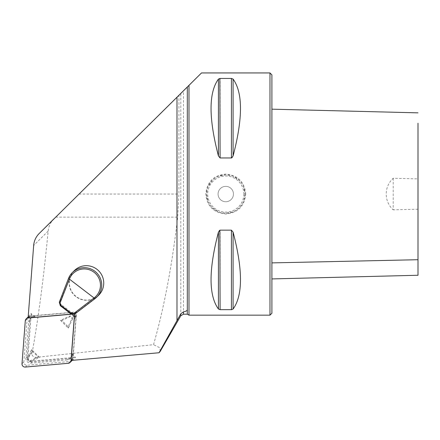 <?xml version="1.0" encoding="UTF-8"?>
<svg xmlns="http://www.w3.org/2000/svg" width="440" height="440" viewBox="0 0 440 440"><rect width="100%" height="100%" fill="white"/><g stroke="black" fill="none" stroke-linecap="round" stroke-linejoin="round"><path stroke-width="0.33" stroke-dasharray="2.2 1.65" d="M28.221 316.531L31.295 313.478A3.652 3.614 -134.8 0 0 35.167 316.239L34.111 316.327A4.615 4.565 -134.8 0 0 30.943 318.038L27.962 356.928A3.845 3.801 -134.8 0 0 32.153 361.07L71 357.671A4.615 4.565 -134.8 0 0 72.672 354.481L72.754 353.425A3.652 3.614 -134.8 0 0 75.559 357.275L72.484 360.327M31.295 313.478L30.943 318.038A4.615 4.565 -134.8 0 0 29.986 320.502L27.203 356.862A4.615 4.565 -134.8 0 0 32.225 361.834L68.547 358.655A4.615 4.565 -134.8 0 0 71 357.671L75.559 357.275M75.46 318.125A4.615 4.565 -134.8 0 0 70.433 313.154L75.878 312.675L75.46 318.125L74.3 319.275L74.718 313.825L34.012 317.389A3.652 3.614 45.2 0 1 30.767 315.942L76.593 311.933L73.079 357.803A3.652 3.614 45.2 0 1 71.599 354.58L74.179 319.396A4.615 4.565 -134.8 0 0 69.157 314.424L32.835 317.598A4.615 4.565 -134.8 0 0 28.71 321.772L25.922 358.132A4.615 4.565 -134.8 0 0 30.949 363.105L67.271 359.925A4.615 4.565 -134.8 0 0 71.396 355.757L74.179 319.396M75.878 312.675L74.718 313.825M271.898 313.242L271.898 74.866M271.898 262.895L271.898 109.175L271.898 262.895M74.651 314.155L76.593 311.933M74.679 313.836L71.313 314.132M30.767 315.942L28.853 317.845M71.165 359.706L73.079 357.803M72.754 353.425L71.599 354.58M35.167 316.239L34.012 317.389M74.333 270.622A17.303 17.111 -134.8 0 0 80.058 298.76A17.303 17.111 -134.8 0 0 98.736 295.158M70.433 313.154L69.157 314.424M53.944 218.84C50.589 222.228 48.659 226.314 48.153 231.083C43.637 278.251 38.302 318.813 32.148 352.764C31.537 355.262 32.769 356.807 35.827 357.412L153.522 344.663C163.966 308.418 172.029 265.909 177.7 217.124L178.921 194.051L178.921 95.249M160.303 351.247L159.615 347.65L153.522 344.663M187.314 314.199L187.314 86.955M188.98 315.161L188.98 85.311M232.045 309.595L233.09 309.012C242.935 295.449 242.935 269.83 233.09 232.15L231.424 230.148L220.105 230.148L220.105 309.661L231.424 309.661L231.424 230.148M218.988 230.879L218.438 232.15C208.593 269.83 208.593 295.449 218.438 309.012L220.105 309.661M219.478 230.362L219.104 230.725M232.535 157.223L233.09 155.953C242.935 118.272 242.935 92.653 233.09 79.09L231.424 78.447L220.105 78.447L220.105 157.96L231.424 157.96L231.424 78.447M232.051 157.74L232.424 157.382M219.483 78.513L218.438 79.09C208.593 92.653 208.593 118.272 218.438 155.953L220.105 157.96M245.757 194.051C244.569 181.907 237.908 175.246 225.764 174.07C213.62 175.246 206.954 181.913 205.772 194.051C206.954 206.195 213.62 212.856 225.764 214.032C237.908 212.856 244.569 206.195 245.757 194.051M269.978 315.161L269.978 72.941M244.987 194.051L243.887 200.459C243.579 200.503 244.36 201.74 239.399 207.603C236.72 209.913 235.07 211.112 234.46 211.195L233.162 211.794L225.764 213.279L220.226 212.46L218.361 211.794L212.13 207.603C209.858 204.941 208.676 203.302 208.588 202.686L207.988 201.377L206.542 194.051L207.339 188.573L207.988 186.731L212.13 180.499C214.808 178.195 216.453 176.996 217.063 176.907L218.361 176.314L225.764 174.829L231.303 175.643L233.162 176.314L239.399 180.499C241.67 183.161 242.847 184.8 242.941 185.422L243.535 186.725L244.987 194.051A19.223 19.223 0 0 0 216.15 177.403A19.223 19.223 0 0 0 216.15 210.7A19.223 19.223 0 0 0 244.987 194.051M218.075 194.051A7.689 7.689 0 0 0 229.609 200.712A7.689 7.689 0 0 0 229.609 187.396A7.689 7.689 0 0 0 218.075 194.051A7.689 7.689 0 0 1 225.764 186.362A7.689 7.689 0 0 1 233.453 194.051A7.689 7.689 0 0 1 225.764 201.74A7.689 7.689 0 0 1 218.075 194.051M187.314 87.709L187.314 309.7M393.201 178.277L393.201 209.825C384.005 201.454 383.774 186.912 393.201 178.277L418 178.888L418 123.233M418 275.259L418 178.888M418 209.215L393.201 209.825M96.927 296.764A17.303 17.111 45.2 0 1 70.378 276.469L60.379 301.103A3.075 3.042 -134.8 0 0 61.375 304.706L72.171 312.956A3.075 3.042 -134.8 0 0 75.895 312.966L96.927 296.764L95.117 298.562M71.94 360.613A3.075 3.042 45.2 0 1 70.07 361.482L27.181 365.233A3.075 3.042 45.2 0 1 23.832 361.922L27.121 318.984A3.075 3.042 45.2 0 1 28 317.07M28.303 316.805A3.075 3.042 45.2 0 1 29.871 316.201L72.76 312.45A3.075 3.042 45.2 0 1 76.109 315.766L72.826 358.699A3.075 3.042 45.2 0 1 72.248 360.261M72.391 319.259A2.305 2.283 -134.8 0 0 69.311 316.212L60.484 320.348L68.349 328.13L72.391 319.259L71.775 318.857L68.184 326.739L61.881 320.496L69.718 316.822A1.54 1.524 45.2 0 1 71.775 318.857M27.555 358.424A2.305 2.283 -134.8 0 0 30.635 361.477L39.463 357.341L31.592 349.558L27.555 358.424L28.331 358.672L31.917 350.79L38.225 357.027L30.388 360.701A1.54 1.524 45.2 0 1 28.331 358.672M39.463 357.341L38.225 357.027M31.592 349.558L31.917 350.79M60.484 320.348L61.881 320.496M68.349 328.13L68.184 326.739M71.594 314.286A3.075 3.042 45.2 0 1 72.584 314.595M48.153 231.083L33.66 245.493M32.148 352.764L27.962 356.928M35.827 357.412L32.153 361.07M183.469 314.199L183.469 90.755M180.807 315.739L180.807 93.385M233.09 309.012L233.09 232.15M218.438 309.012L218.438 232.15M233.09 79.09L233.09 155.953M218.438 79.09L218.438 155.953M243.832 194.051A18.073 18.073 0 0 1 216.728 209.704A18.073 18.073 0 0 1 216.728 178.404A18.073 18.073 0 0 1 243.832 194.051M55.682 217.124L177.7 217.124M79.002 194.051L178.921 194.051M70.378 276.469L68.569 278.267M75.895 312.966L74.805 314.045M72.171 312.956L71.121 313.995M61.375 304.706L60.33 305.745M60.379 301.103L59.296 302.187M34.111 316.327L32.835 317.598M68.547 358.655L67.271 359.925M32.225 361.834L30.949 363.105M72.672 354.481L71.396 355.757M29.986 320.502L28.71 321.772M27.203 356.862L25.922 358.132M30.635 361.477L30.388 360.701M69.311 316.212L69.718 316.822M25.35 367.059L27.181 365.233M22 363.743L23.832 361.922M68.239 363.303L70.07 361.482M71.555 359.959L72.826 358.699M74.399 317.466L76.109 315.766M71.049 314.155L72.76 312.45M28.606 317.466L29.871 316.201M25.289 320.804L27.121 318.984M71.352 357.352L70.076 358.627M31.306 317.631L30.03 318.901"/><path stroke-width="0.66" d="M269.978 315.161L269.978 72.941L271.898 74.866L271.898 313.242L269.978 315.161L188.98 315.161L188.98 85.371L39.204 233.497A19.223 19.014 -134.8 0 0 33.66 245.493L28.221 316.531A3.652 3.614 45.2 0 0 28.853 317.845L71.313 314.132M187.314 87.021L187.314 309.7C187.286 310.651 186.005 311.361 183.469 311.839L180.807 313.786L159.049 352.754L72.484 360.327A3.652 3.614 45.2 0 1 71.165 359.706L74.651 314.155M96.723 297.154L98.736 295.158A17.303 17.111 -134.8 0 0 98.665 270.82A17.303 17.111 -134.8 0 0 74.333 270.622L72.325 272.619A17.303 17.111 45.2 0 1 96.657 272.822A17.303 17.111 45.2 0 1 95.117 298.562L74.805 314.045L71.121 313.995L60.33 305.745L59.296 302.187L68.569 278.267A17.303 17.111 45.2 0 1 72.325 272.619M159.049 352.754L160.303 351.247L180.807 315.739L180.807 313.786M269.978 72.941L201.514 72.941L39.204 233.497M201.514 72.941L188.98 85.371M187.314 309.7L187.314 314.199L183.469 314.199L180.807 315.739M187.248 87.087L187.314 87.709M231.424 230.148L231.424 309.661L220.105 309.661L218.438 309.012C208.593 295.449 208.593 269.83 218.438 232.15L220.105 230.148L231.424 230.148L233.09 232.15C242.935 269.83 242.935 295.449 233.09 309.012L231.671 309.65M220.105 309.661L219.852 230.181M231.424 78.447L231.424 157.96L220.105 157.96L218.438 155.953C208.593 118.272 208.593 92.653 218.438 79.09L220.105 78.447L231.424 78.447L233.09 79.09C242.935 92.653 242.935 118.272 233.09 155.953L231.671 157.927M220.105 157.96L219.852 78.458M418 123.233L418 275.259L271.898 278.927M69.399 279.114L94.045 297.957A16.148 15.972 -134.8 0 0 94.067 272.288A16.148 15.972 -134.8 0 0 69.399 279.114L60.06 302.979L60.726 305.19L71.517 313.44L73.805 313.484L94.045 297.957M59.296 302.187L60.06 302.979M68.514 278.41L69.212 279.373M94.996 298.656L93.852 298.205M60.726 305.19L60.33 305.745M73.805 313.484L74.805 314.045M71.517 313.44L71.121 313.995M72.584 314.595A3.075 3.042 45.2 0 1 74.278 317.587L70.989 360.525A3.075 3.042 45.2 0 1 68.239 363.303L25.35 367.059A3.075 3.042 45.2 0 1 22 363.743L25.289 320.804A3.075 3.042 45.2 0 1 26.169 318.89L28 317.07A3.075 3.042 45.2 0 1 28.303 316.805M72.248 360.261A3.075 3.042 45.2 0 1 71.94 360.613L70.109 362.439M26.169 318.89A3.075 3.042 45.2 0 1 28.039 318.027L70.928 314.276A3.075 3.042 45.2 0 1 71.594 314.286M176.985 97.229L176.985 320.804M183.469 311.839L183.469 314.199M233.09 155.953L233.09 79.09M218.438 155.953L218.438 79.09M233.09 309.012L233.09 232.15M218.438 309.012L218.438 232.15M271.898 262.895L418 259.716M70.989 360.525L71.555 359.959M28.039 318.027L28.606 317.466M187.314 314.199L188.98 315.161M39.171 233.53L53.906 218.878M271.898 109.175L418 112.849"/></g></svg>
